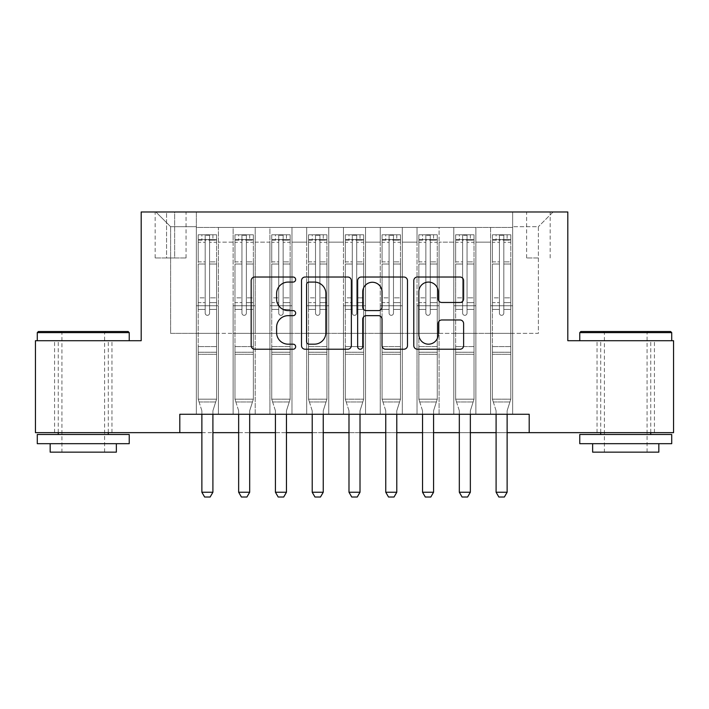 <?xml version="1.0" encoding="UTF-8"?>
<svg xmlns="http://www.w3.org/2000/svg" width="709" height="709" viewBox="0 0 709 709"><rect width="100%" height="100%" fill="white"/><g stroke="black" fill="none" stroke-linecap="round" stroke-linejoin="round"><path stroke-width="0.53" stroke-dasharray="3.54 2.66" d="M295.653 279.55A2.526 2.526 0 0 0 293.127 277.024L254.77 277.024A3.607 3.607 0 0 0 251.163 280.631L251.163 345.611A3.607 3.607 0 0 0 254.77 349.227L293.127 349.227A2.526 2.526 0 0 0 295.653 346.701A2.526 2.526 0 0 0 293.127 344.175L288.164 344.175A11.548 11.548 0 0 1 276.616 332.618L276.616 327.203A11.548 11.548 0 0 1 288.164 315.656L293.127 315.656A2.526 2.526 0 0 0 295.653 313.121A2.526 2.526 0 0 0 293.127 310.595L288.164 310.595A11.548 11.548 0 0 1 276.616 299.047L276.616 293.632A11.548 11.548 0 0 1 288.164 282.076L293.127 282.076A2.526 2.526 0 0 0 295.653 279.55M625.737 340.71L671.715 340.71L625.737 340.71M625.737 432.65L597.049 432.65L625.737 432.65M83.263 340.71L37.285 340.71L83.263 340.71M83.263 432.65L54.575 432.65L83.263 432.65M538.388 211.982L526.619 211.982L538.388 211.982M538.388 257.961L526.619 257.961L538.388 257.961M512.642 414.269L512.642 227.429L196.358 227.429L196.358 414.269L218.425 414.269L196.358 414.269L218.425 414.269L196.358 414.269L196.358 227.429L218.425 227.429L218.425 414.269L218.425 227.429L218.425 333.354L233.128 333.354L218.425 333.354L218.425 227.429L196.358 227.429L512.642 227.429L512.642 414.269L490.575 414.269L490.575 227.429L453.804 227.429L453.804 414.269L453.804 227.429L475.872 227.429L475.872 414.269L475.872 227.429L475.872 333.354L475.872 227.429L490.575 227.429L490.575 414.269L512.642 414.269L490.575 414.269L512.642 414.269L512.642 226.694L512.642 333.354L538.388 333.354L538.388 226.694L512.642 226.694L538.388 226.694L538.388 333.354L512.642 333.354L512.642 305.765L512.642 414.269M453.804 414.269L475.872 414.269L453.804 414.269L475.872 414.269L453.804 414.269L453.804 305.765L453.804 333.354L439.093 333.354L439.093 242.141L439.093 333.354L453.804 333.354L453.804 242.141L453.804 333.354L490.575 333.354L475.872 333.354L475.872 305.765L475.872 333.354L453.804 333.354L453.804 305.765L475.872 305.765L475.872 414.269L475.872 305.765L453.804 305.765L453.804 414.269M439.093 414.269L439.093 227.429L417.025 227.429L417.025 414.269L417.025 227.429L439.093 227.429L439.093 414.269L417.025 414.269L439.093 414.269L417.025 414.269L439.093 414.269L439.093 305.765L439.093 414.269M402.313 414.269L402.313 227.429L380.246 227.429L380.246 414.269L380.246 227.429L402.313 227.429L402.313 414.269L380.246 414.269L402.313 414.269L380.246 414.269L402.313 414.269L402.313 242.141L402.313 333.354L417.025 333.354L402.313 333.354L402.313 305.765L402.313 414.269M365.534 414.269L365.534 227.429L343.466 227.429L343.466 414.269L343.466 227.429L365.534 227.429L365.534 414.269L343.466 414.269L365.534 414.269L343.466 414.269L365.534 414.269L365.534 242.141L365.534 333.354L380.246 333.354L365.534 333.354L365.534 305.765L365.534 414.269M328.754 414.269L328.754 227.429L306.687 227.429L306.687 414.269L306.687 227.429L328.754 227.429L328.754 414.269L306.687 414.269L328.754 414.269L306.687 414.269L328.754 414.269L328.754 242.141L328.754 333.354L343.466 333.354L328.754 333.354L328.754 305.765L328.754 414.269M291.975 414.269L291.975 227.429L269.907 227.429L269.907 414.269L269.907 227.429L291.975 227.429L291.975 414.269L269.907 414.269L291.975 414.269L269.907 414.269L291.975 414.269L291.975 242.141L291.975 333.354L306.687 333.354L291.975 333.354L291.975 305.765L291.975 414.269M255.196 414.269L255.196 227.429L233.128 227.429L233.128 414.269L233.128 227.429L255.196 227.429L255.196 414.269L233.128 414.269L255.196 414.269L233.128 414.269L255.196 414.269L255.196 305.765L255.196 414.269M490.575 242.141L490.575 333.354L490.575 227.429L490.575 242.141L475.872 242.141L490.575 242.141M417.025 242.141L417.025 333.354L417.025 227.429L402.313 227.429L402.313 242.141L402.313 227.429L417.025 227.429L417.025 242.141L402.313 242.141L417.025 242.141M380.246 242.141L380.246 333.354L380.246 227.429L365.534 227.429L365.534 242.141L365.534 227.429L380.246 227.429L380.246 242.141L365.534 242.141L380.246 242.141M343.466 242.141L343.466 333.354L343.466 227.429L328.754 227.429L328.754 242.141L328.754 227.429L343.466 227.429L343.466 242.141L328.754 242.141L343.466 242.141M306.687 242.141L306.687 333.354L306.687 227.429L291.975 227.429L291.975 242.141L291.975 227.429L306.687 227.429L306.687 242.141L291.975 242.141L306.687 242.141M255.196 242.141L255.196 333.354L255.196 227.429L255.196 242.141L269.907 242.141L269.907 333.354L255.196 333.354L269.907 333.354L269.907 227.429L255.196 227.429L269.907 227.429L269.907 242.141L255.196 242.141M179.802 432.65L179.802 414.269L179.802 432.65L179.802 414.269L529.198 414.269L179.802 414.269L529.198 414.269L529.198 432.65L35.45 432.65L35.45 340.71L141.188 340.71L141.188 211.982L567.812 211.982L567.812 340.71L673.55 340.71L673.55 432.65L529.198 432.65L529.198 414.269L529.198 432.65M166.562 211.982L155.165 211.982L166.562 211.982L166.562 257.961L155.165 257.961L174.653 257.961L166.562 257.961L166.562 211.982M174.653 211.982L186.059 211.982L174.653 211.982L174.653 257.961L186.059 257.961L174.653 257.961L174.653 211.982M512.642 211.982L196.358 211.982L553.1 211.982L512.642 211.982L512.642 227.429L512.642 211.982M196.358 211.982L155.9 211.982L196.358 211.982L196.358 333.354L170.612 333.354L170.612 226.694L196.358 226.694L170.612 226.694L155.9 211.982L170.612 226.694L170.612 333.354L196.358 333.354L196.358 211.982M233.128 242.141L233.128 333.354L233.128 227.429L218.425 227.429L233.128 227.429L233.128 242.141L218.425 242.141L233.128 242.141M453.804 227.429L439.093 227.429L439.093 242.141L439.093 227.429L453.804 227.429L453.804 242.141L453.804 227.429M201.87 432.65L212.904 432.65M238.649 432.65L249.683 432.65M275.429 432.65L286.463 432.65M312.208 432.65L323.242 432.65M348.988 432.65L360.012 432.65M385.758 432.65L396.792 432.65M422.537 432.65L433.571 432.65M459.317 432.65L470.351 432.65M496.096 432.65L507.13 432.65M417.025 333.354L439.093 333.354L417.025 333.354L417.025 305.765L417.025 333.354M380.246 333.354L402.313 333.354L380.246 333.354L380.246 305.765L380.246 333.354M343.466 333.354L365.534 333.354L343.466 333.354L343.466 305.765L343.466 333.354M306.687 333.354L328.754 333.354L306.687 333.354L306.687 305.765L306.687 333.354M269.907 333.354L291.975 333.354L269.907 333.354L269.907 305.765L269.907 333.354M233.128 333.354L255.196 333.354L255.196 305.765L255.196 333.354L233.128 333.354L233.128 305.765L255.196 305.765L233.128 305.765L233.128 414.269L233.128 333.354M196.358 333.354L218.425 333.354L218.425 305.765L218.425 414.269L218.425 305.765L218.425 333.354L196.358 333.354L196.358 305.765L218.425 305.765L196.358 305.765L196.358 414.269L196.358 333.354M490.575 333.354L512.642 333.354L490.575 333.354L490.575 305.765L490.575 333.354M196.358 305.765L218.425 305.765L196.358 305.765M233.128 305.765L255.196 305.765L233.128 305.765M269.907 305.765L291.975 305.765L269.907 305.765L269.907 414.269L269.907 305.765L291.975 305.765L269.907 305.765M306.687 305.765L328.754 305.765L306.687 305.765L306.687 414.269L306.687 305.765L328.754 305.765L306.687 305.765M343.466 305.765L365.534 305.765L343.466 305.765L343.466 414.269L343.466 305.765L365.534 305.765L343.466 305.765M380.246 305.765L402.313 305.765L380.246 305.765L380.246 414.269L380.246 305.765L402.313 305.765L380.246 305.765M417.025 305.765L439.093 305.765L417.025 305.765L417.025 414.269L417.025 305.765L439.093 305.765L417.025 305.765M453.804 305.765L475.872 305.765L453.804 305.765M490.575 305.765L512.642 305.765L490.575 305.765L490.575 414.269L490.575 305.765L512.642 305.765L490.575 305.765M553.1 211.982L538.388 226.694L553.1 211.982M351.345 345.611L351.345 280.631A3.607 3.607 0 0 0 347.729 277.024L305.136 277.024A3.607 3.607 0 0 0 301.52 280.631L301.52 345.611A3.607 3.607 0 0 0 305.136 349.227L347.729 349.227A3.607 3.607 0 0 0 351.345 345.611M309.106 282.076A2.526 2.526 0 0 0 306.58 284.601L306.58 341.641A2.526 2.526 0 0 0 309.106 344.175L314.335 344.175A11.548 11.548 0 0 0 325.892 332.618L325.892 293.632A11.548 11.548 0 0 0 314.335 282.076L309.106 282.076M361.271 277.024L403.864 277.024A3.607 3.607 0 0 1 407.48 280.631L407.48 345.611A3.607 3.607 0 0 1 403.864 349.227L385.634 349.227A3.607 3.607 0 0 1 382.027 345.611L382.027 319.263A3.607 3.607 0 0 0 378.42 315.656L366.323 315.656A3.607 3.607 0 0 0 362.716 319.263L362.716 346.701A2.526 2.526 0 0 1 360.19 349.227A2.526 2.526 0 0 1 357.655 346.701L357.655 280.631A3.607 3.607 0 0 1 361.271 277.024M382.027 291.913A9.66 9.66 0 0 0 372.367 282.262A9.66 9.66 0 0 0 362.716 291.913L362.716 306.988A3.607 3.607 0 0 0 366.323 310.595L378.42 310.595A3.607 3.607 0 0 0 382.027 306.988L382.027 291.913M441.769 302.477L459.999 302.477A3.607 3.607 0 0 0 463.615 298.861L463.615 280.631A3.607 3.607 0 0 0 459.999 277.024L417.406 277.024A3.607 3.607 0 0 0 413.79 280.631L413.79 345.611A3.607 3.607 0 0 0 417.406 349.227L459.999 349.227A3.607 3.607 0 0 0 463.615 345.611L463.615 323.596A3.607 3.607 0 0 0 459.999 319.981L441.769 319.981A3.607 3.607 0 0 0 438.162 323.596L438.162 334.515A9.66 9.66 0 0 1 428.502 344.175A9.66 9.66 0 0 1 418.851 334.515L418.851 291.736A9.66 9.66 0 0 1 428.502 282.076A9.66 9.66 0 0 1 438.162 291.736L438.162 298.861A3.607 3.607 0 0 0 441.769 302.477M205.185 313.121A2.207 2.207 90 0 0 207.391 315.328A2.207 2.207 -90 0 1 205.185 313.121L205.185 309.434L205.185 313.121A2.207 2.207 90 0 0 207.391 315.328A2.207 2.207 90 0 0 209.598 313.121A2.207 2.207 -90 0 1 207.391 315.328A2.207 2.207 90 0 0 209.598 313.121L209.598 309.434L209.598 313.121A2.207 2.207 -90 0 1 207.391 315.328A2.207 2.207 -90 0 1 205.185 313.121L205.185 302.637L205.185 313.121M201.87 414.269L201.87 411.326A3.678 3.678 90 0 0 201.702 410.21A3.678 3.678 -90 0 1 201.87 411.326A3.678 3.678 90 0 0 201.702 410.21L198.192 399.185L198.192 309.434L198.192 346.595L198.192 309.434L205.185 309.434L198.192 309.434L205.185 309.434L198.192 309.434L198.192 297.851L205.185 297.851L198.192 297.851L198.192 264.014L205.185 264.014L198.192 264.014L198.192 242.301L205.185 242.301L198.192 242.301L198.192 239.571L198.192 309.434L198.192 302.637L205.185 302.637L198.192 302.637L198.192 261.869L205.185 261.869L205.185 302.637L205.185 261.869L198.192 261.869L198.192 240.156L205.185 240.156L205.185 261.869L205.185 235.246L205.185 240.537L205.185 235.246L209.598 235.246L209.598 240.537C208.127 239.252 206.656 239.252 205.185 240.537L205.185 309.434L205.185 240.537C206.647 239.252 208.118 239.252 209.598 240.537L209.598 309.434L209.598 235.246L205.185 235.246L205.185 240.156L198.192 240.156L198.192 234.785L216.582 234.785L216.582 239.571L198.281 239.571L216.493 239.571L212.904 239.571L212.904 234.785L198.281 234.785L201.87 234.785L201.87 239.571L198.192 239.571L198.192 234.785L198.192 239.571L212.904 239.571L201.87 239.571L201.87 234.785L212.904 234.785L212.904 239.571L216.582 239.571L216.582 234.785L198.192 234.785L198.192 399.185L198.192 346.595L198.192 399.185L201.702 410.21A3.678 3.678 -90 0 1 201.87 411.326L201.87 492.232L212.904 492.232L212.904 411.326A3.678 3.678 -90 0 1 213.081 410.21L216.582 399.185L198.192 399.185L216.582 399.185L198.192 399.185L216.582 399.185L213.081 410.21L216.582 399.185L216.582 354.314L216.582 399.185L213.081 410.21A3.678 3.678 90 0 0 212.904 411.326A3.678 3.678 -90 0 1 213.081 410.21A3.678 3.678 90 0 0 212.904 411.326L212.904 414.269M216.582 239.571L216.582 354.314L198.192 354.314L216.582 354.314L216.582 346.595L198.192 346.595L216.582 346.595L216.582 309.434L216.582 399.185L216.582 309.434L209.598 309.434L209.598 297.851L209.598 313.121L209.598 309.434L216.582 309.434L209.598 309.434L216.582 309.434L216.582 297.851L209.598 297.851L209.598 264.014L209.598 297.851L216.582 297.851L216.582 264.014L209.598 264.014L209.598 242.301L209.598 264.014L216.582 264.014L216.582 242.301L209.598 242.301L216.582 242.301L216.582 239.571M216.582 234.785L216.582 302.637L209.598 302.637L216.582 302.637L216.582 261.869L209.598 261.869L216.582 261.869L216.582 240.156L209.598 240.156L216.582 240.156L216.582 234.785M212.904 492.232L212.904 411.326L212.904 492.232L201.87 492.232L204.626 497.018L210.148 497.018L204.626 497.018L201.87 492.232L204.626 497.018L210.148 497.018L212.904 492.232L210.148 497.018L212.904 492.232L201.87 492.232M199.078 401.976L198.192 399.185L199.078 401.976L215.696 401.976L199.078 401.976M128.134 331.511L38.392 331.511M37.285 332.618L129.233 332.618M37.285 443.683L129.233 443.683M37.285 434.493L129.233 434.493M50.162 452.147L116.365 452.147M83.263 332.618L61.931 332.618L83.263 332.618M670.608 331.511L580.866 331.511M579.767 332.618L671.715 332.618M579.767 443.683L671.715 443.683M579.767 434.493L671.715 434.493M592.635 452.147L658.838 452.147M625.737 332.618L604.405 332.618L625.737 332.618M241.955 313.121A2.207 2.207 90 0 0 244.162 315.328A2.207 2.207 -90 0 1 241.955 313.121L241.955 309.434L241.955 313.121A2.207 2.207 90 0 0 244.162 315.328A2.207 2.207 90 0 0 246.369 313.121A2.207 2.207 -90 0 1 244.162 315.328A2.207 2.207 90 0 0 246.369 313.121L246.369 309.434L246.369 313.121A2.207 2.207 -90 0 1 244.162 315.328A2.207 2.207 -90 0 1 241.955 313.121L241.955 302.637L241.955 313.121M238.649 414.269L238.649 411.326A3.678 3.678 90 0 0 238.472 410.21A3.678 3.678 -90 0 1 238.649 411.326A3.678 3.678 90 0 0 238.472 410.21L234.971 399.185L234.971 309.434L234.971 346.595L234.971 309.434L241.955 309.434L234.971 309.434L241.955 309.434L234.971 309.434L234.971 297.851L241.955 297.851L234.971 297.851L234.971 264.014L241.955 264.014L234.971 264.014L234.971 242.301L241.955 242.301L234.971 242.301L234.971 239.571L234.971 309.434L234.971 302.637L241.955 302.637L234.971 302.637L234.971 261.869L241.955 261.869L241.955 302.637L241.955 261.869L234.971 261.869L234.971 240.156L241.955 240.156L241.955 261.869L241.955 235.246L241.955 240.537L241.955 235.246L246.369 235.246L246.369 240.537C244.906 239.252 243.435 239.252 241.955 240.537L241.955 309.434L241.955 240.537C243.426 239.252 244.897 239.252 246.369 240.537L246.369 309.434L246.369 235.246L241.955 235.246L241.955 240.156L234.971 240.156L234.971 234.785L253.361 234.785L253.361 239.571L235.06 239.571L253.273 239.571L249.683 239.571L249.683 234.785L235.06 234.785L238.649 234.785L238.649 239.571L234.971 239.571L234.971 234.785L234.971 239.571L249.683 239.571L238.649 239.571L238.649 234.785L249.683 234.785L249.683 239.571L253.361 239.571L253.361 234.785L234.971 234.785L234.971 399.185L234.971 346.595L234.971 399.185L238.472 410.21A3.678 3.678 -90 0 1 238.649 411.326L238.649 492.232L249.683 492.232L249.683 411.326A3.678 3.678 -90 0 1 249.852 410.21L253.361 399.185L234.971 399.185L253.361 399.185L234.971 399.185L253.361 399.185L249.852 410.21L253.361 399.185L253.361 354.314L253.361 399.185L249.852 410.21A3.678 3.678 90 0 0 249.683 411.326A3.678 3.678 -90 0 1 249.852 410.21A3.678 3.678 90 0 0 249.683 411.326L249.683 414.269M253.361 239.571L253.361 354.314L234.971 354.314L253.361 354.314L253.361 346.595L234.971 346.595L253.361 346.595L253.361 309.434L253.361 399.185L253.361 309.434L246.369 309.434L246.369 297.851L246.369 313.121L246.369 309.434L253.361 309.434L246.369 309.434L253.361 309.434L253.361 297.851L246.369 297.851L246.369 264.014L246.369 297.851L253.361 297.851L253.361 264.014L246.369 264.014L246.369 242.301L246.369 264.014L253.361 264.014L253.361 242.301L246.369 242.301L253.361 242.301L253.361 239.571M253.361 234.785L253.361 302.637L246.369 302.637L253.361 302.637L253.361 261.869L246.369 261.869L253.361 261.869L253.361 240.156L246.369 240.156L253.361 240.156L253.361 234.785M249.683 492.232L249.683 411.326L249.683 492.232L238.649 492.232L241.406 497.018L246.927 497.018L241.406 497.018L238.649 492.232L241.406 497.018L246.927 497.018L249.683 492.232L246.927 497.018L249.683 492.232L238.649 492.232M278.734 313.121A2.207 2.207 90 0 0 280.941 315.328A2.207 2.207 -90 0 1 278.734 313.121L278.734 309.434L278.734 313.121A2.207 2.207 90 0 0 280.941 315.328A2.207 2.207 90 0 0 283.148 313.121A2.207 2.207 -90 0 1 280.941 315.328A2.207 2.207 90 0 0 283.148 313.121L283.148 309.434L283.148 313.121A2.207 2.207 -90 0 1 280.941 315.328A2.207 2.207 -90 0 1 278.734 313.121L278.734 302.637L278.734 313.121M275.429 414.269L275.429 411.326A3.678 3.678 90 0 0 275.252 410.21A3.678 3.678 -90 0 1 275.429 411.326A3.678 3.678 90 0 0 275.252 410.21L271.751 399.185L271.751 309.434L271.751 346.595L271.751 309.434L278.734 309.434L271.751 309.434L278.734 309.434L271.751 309.434L271.751 297.851L278.734 297.851L271.751 297.851L271.751 264.014L278.734 264.014L271.751 264.014L271.751 242.301L278.734 242.301L271.751 242.301L271.751 239.571L271.751 309.434L271.751 302.637L278.734 302.637L271.751 302.637L271.751 261.869L278.734 261.869L278.734 302.637L278.734 261.869L271.751 261.869L271.751 240.156L278.734 240.156L278.734 261.869L278.734 235.246L278.734 240.537L278.734 235.246L283.148 235.246L283.148 240.537C281.686 239.252 280.215 239.252 278.734 240.537L278.734 309.434L278.734 240.537C280.206 239.252 281.677 239.252 283.148 240.537L283.148 309.434L283.148 235.246L278.734 235.246L278.734 240.156L271.751 240.156L271.751 234.785L290.141 234.785L290.141 239.571L271.839 239.571L290.043 239.571L286.463 239.571L286.463 234.785L271.839 234.785L275.429 234.785L275.429 239.571L271.751 239.571L271.751 234.785L271.751 239.571L286.463 239.571L275.429 239.571L275.429 234.785L286.463 234.785L286.463 239.571L290.141 239.571L290.141 234.785L271.751 234.785L271.751 399.185L271.751 346.595L271.751 399.185L275.252 410.21A3.678 3.678 -90 0 1 275.429 411.326L275.429 492.232L286.463 492.232L286.463 411.326A3.678 3.678 -90 0 1 286.631 410.21L290.141 399.185L271.751 399.185L290.141 399.185L271.751 399.185L290.141 399.185L286.631 410.21L290.141 399.185L290.141 354.314L290.141 399.185L286.631 410.21A3.678 3.678 90 0 0 286.463 411.326A3.678 3.678 -90 0 1 286.631 410.21A3.678 3.678 90 0 0 286.463 411.326L286.463 414.269M290.141 239.571L290.141 354.314L271.751 354.314L290.141 354.314L290.141 346.595L271.751 346.595L290.141 346.595L290.141 309.434L290.141 399.185L290.141 309.434L283.148 309.434L283.148 297.851L283.148 313.121L283.148 309.434L290.141 309.434L283.148 309.434L290.141 309.434L290.141 297.851L283.148 297.851L283.148 264.014L283.148 297.851L290.141 297.851L290.141 264.014L283.148 264.014L283.148 242.301L283.148 264.014L290.141 264.014L290.141 242.301L283.148 242.301L290.141 242.301L290.141 239.571M290.141 234.785L290.141 302.637L283.148 302.637L290.141 302.637L290.141 261.869L283.148 261.869L290.141 261.869L290.141 240.156L283.148 240.156L290.141 240.156L290.141 234.785M286.463 492.232L286.463 411.326L286.463 492.232L275.429 492.232L278.185 497.018L283.706 497.018L278.185 497.018L275.429 492.232L278.185 497.018L283.706 497.018L286.463 492.232L283.706 497.018L286.463 492.232L275.429 492.232M315.514 313.121A2.207 2.207 90 0 0 317.721 315.328A2.207 2.207 -90 0 1 315.514 313.121L315.514 309.434L315.514 313.121A2.207 2.207 90 0 0 317.721 315.328A2.207 2.207 90 0 0 319.927 313.121A2.207 2.207 -90 0 1 317.721 315.328A2.207 2.207 90 0 0 319.927 313.121L319.927 309.434L319.927 313.121A2.207 2.207 -90 0 1 317.721 315.328A2.207 2.207 -90 0 1 315.514 313.121L315.514 302.637L315.514 313.121M312.208 414.269L312.208 411.326A3.678 3.678 90 0 0 312.031 410.21A3.678 3.678 -90 0 1 312.208 411.326A3.678 3.678 90 0 0 312.031 410.21L308.53 399.185L308.53 309.434L308.53 346.595L308.53 309.434L315.514 309.434L308.53 309.434L315.514 309.434L308.53 309.434L308.53 297.851L315.514 297.851L308.53 297.851L308.53 264.014L315.514 264.014L308.53 264.014L308.53 242.301L315.514 242.301L308.53 242.301L308.53 239.571L308.53 309.434L308.53 302.637L315.514 302.637L308.53 302.637L308.53 261.869L315.514 261.869L315.514 302.637L315.514 261.869L308.53 261.869L308.53 240.156L315.514 240.156L315.514 261.869L315.514 235.246L315.514 240.537L315.514 235.246L319.927 235.246L319.927 240.537C318.465 239.252 316.994 239.252 315.514 240.537L315.514 309.434L315.514 240.537C316.985 239.252 318.456 239.252 319.927 240.537L319.927 309.434L319.927 235.246L315.514 235.246L315.514 240.156L308.53 240.156L308.53 234.785L326.92 234.785L326.92 239.571L308.619 239.571L326.822 239.571L323.242 239.571L323.242 234.785L308.619 234.785L312.208 234.785L312.208 239.571L308.53 239.571L308.53 234.785L308.53 239.571L323.242 239.571L312.208 239.571L312.208 234.785L323.242 234.785L323.242 239.571L326.92 239.571L326.92 234.785L308.53 234.785L308.53 399.185L308.53 346.595L308.53 399.185L312.031 410.21A3.678 3.678 -90 0 1 312.208 411.326L312.208 492.232L323.242 492.232L323.242 411.326A3.678 3.678 -90 0 1 323.41 410.21L326.92 399.185L308.53 399.185L326.92 399.185L308.53 399.185L326.92 399.185L323.41 410.21L326.92 399.185L326.92 354.314L326.92 399.185L323.41 410.21A3.678 3.678 90 0 0 323.242 411.326A3.678 3.678 -90 0 1 323.41 410.21A3.678 3.678 90 0 0 323.242 411.326L323.242 414.269M326.92 239.571L326.92 354.314L308.53 354.314L326.92 354.314L326.92 346.595L308.53 346.595L326.92 346.595L326.92 309.434L326.92 399.185L326.92 309.434L319.927 309.434L319.927 297.851L319.927 313.121L319.927 309.434L326.92 309.434L319.927 309.434L326.92 309.434L326.92 297.851L319.927 297.851L319.927 264.014L319.927 297.851L326.92 297.851L326.92 264.014L319.927 264.014L319.927 242.301L319.927 264.014L326.92 264.014L326.92 242.301L319.927 242.301L326.92 242.301L326.92 239.571M326.92 234.785L326.92 302.637L319.927 302.637L326.92 302.637L326.92 261.869L319.927 261.869L326.92 261.869L326.92 240.156L319.927 240.156L326.92 240.156L326.92 234.785M323.242 492.232L323.242 411.326L323.242 492.232L312.208 492.232L314.964 497.018L320.477 497.018L314.964 497.018L312.208 492.232L314.964 497.018L320.477 497.018L323.242 492.232L320.477 497.018L323.242 492.232L312.208 492.232M352.293 313.121A2.207 2.207 90 0 0 354.5 315.328A2.207 2.207 -90 0 1 352.293 313.121L352.293 309.434L352.293 313.121A2.207 2.207 90 0 0 354.5 315.328A2.207 2.207 90 0 0 356.707 313.121A2.207 2.207 -90 0 1 354.5 315.328A2.207 2.207 90 0 0 356.707 313.121L356.707 309.434L356.707 313.121A2.207 2.207 -90 0 1 354.5 315.328A2.207 2.207 -90 0 1 352.293 313.121L352.293 302.637L352.293 313.121M348.988 414.269L348.988 411.326A3.678 3.678 90 0 0 348.81 410.21A3.678 3.678 -90 0 1 348.988 411.326A3.678 3.678 90 0 0 348.81 410.21L345.31 399.185L345.31 309.434L345.31 346.595L345.31 309.434L352.293 309.434L345.31 309.434L352.293 309.434L345.31 309.434L345.31 297.851L352.293 297.851L345.31 297.851L345.31 264.014L352.293 264.014L345.31 264.014L345.31 242.301L352.293 242.301L345.31 242.301L345.31 239.571L345.31 309.434L345.31 302.637L352.293 302.637L345.31 302.637L345.31 261.869L352.293 261.869L352.293 302.637L352.293 261.869L345.31 261.869L345.31 240.156L352.293 240.156L352.293 261.869L352.293 235.246L352.293 240.537L352.293 235.246L356.707 235.246L356.707 240.537C355.236 239.252 353.764 239.252 352.293 240.537L352.293 309.434L352.293 240.537C353.764 239.252 355.236 239.252 356.707 240.537L356.707 309.434L356.707 235.246L352.293 235.246L352.293 240.156L345.31 240.156L345.31 234.785L363.69 234.785L363.69 239.571L345.398 239.571L363.602 239.571L360.012 239.571L360.012 234.785L345.398 234.785L348.988 234.785L348.988 239.571L345.31 239.571L345.31 234.785L345.31 239.571L360.012 239.571L348.988 239.571L348.988 234.785L360.012 234.785L360.012 239.571L363.69 239.571L363.69 234.785L345.31 234.785L345.31 399.185L345.31 346.595L345.31 399.185L348.81 410.21A3.678 3.678 -90 0 1 348.988 411.326L348.988 492.232L360.012 492.232L360.012 411.326A3.678 3.678 -90 0 1 360.19 410.21L363.69 399.185L345.31 399.185L363.69 399.185L345.31 399.185L363.69 399.185L360.19 410.21L363.69 399.185L363.69 354.314L363.69 399.185L360.19 410.21A3.678 3.678 90 0 0 360.012 411.326A3.678 3.678 -90 0 1 360.19 410.21A3.678 3.678 90 0 0 360.012 411.326L360.012 414.269M363.69 239.571L363.69 354.314L345.31 354.314L363.69 354.314L363.69 346.595L345.31 346.595L363.69 346.595L363.69 309.434L363.69 399.185L363.69 309.434L356.707 309.434L356.707 297.851L356.707 313.121L356.707 309.434L363.69 309.434L356.707 309.434L363.69 309.434L363.69 297.851L356.707 297.851L356.707 264.014L356.707 297.851L363.69 297.851L363.69 264.014L356.707 264.014L356.707 242.301L356.707 264.014L363.69 264.014L363.69 242.301L356.707 242.301L363.69 242.301L363.69 239.571M363.69 234.785L363.69 302.637L356.707 302.637L363.69 302.637L363.69 261.869L356.707 261.869L363.69 261.869L363.69 240.156L356.707 240.156L363.69 240.156L363.69 234.785M360.012 492.232L360.012 411.326L360.012 492.232L348.988 492.232L351.744 497.018L357.256 497.018L351.744 497.018L348.988 492.232L351.744 497.018L357.256 497.018L360.012 492.232L357.256 497.018L360.012 492.232L348.988 492.232M235.858 401.976L234.971 399.185L235.858 401.976L252.475 401.976L235.858 401.976M272.637 401.976L271.751 399.185L272.637 401.976L289.245 401.976L272.637 401.976M309.416 401.976L308.53 399.185L309.416 401.976L326.025 401.976L309.416 401.976M346.196 401.976L345.31 399.185L346.196 401.976L362.804 401.976L346.196 401.976M389.073 313.121A2.207 2.207 90 0 0 391.279 315.328A2.207 2.207 -90 0 1 389.073 313.121L389.073 309.434L389.073 313.121A2.207 2.207 90 0 0 391.279 315.328A2.207 2.207 90 0 0 393.486 313.121A2.207 2.207 -90 0 1 391.279 315.328A2.207 2.207 90 0 0 393.486 313.121L393.486 309.434L393.486 313.121A2.207 2.207 -90 0 1 391.279 315.328A2.207 2.207 -90 0 1 389.073 313.121L389.073 302.637L389.073 313.121M385.758 414.269L385.758 411.326A3.678 3.678 90 0 0 385.59 410.21A3.678 3.678 -90 0 1 385.758 411.326A3.678 3.678 90 0 0 385.59 410.21L382.08 399.185L382.08 309.434L382.08 346.595L382.08 309.434L389.073 309.434L382.08 309.434L389.073 309.434L382.08 309.434L382.08 297.851L389.073 297.851L382.08 297.851L382.08 264.014L389.073 264.014L382.08 264.014L382.08 242.301L389.073 242.301L382.08 242.301L382.08 239.571L382.08 309.434L382.08 302.637L389.073 302.637L382.08 302.637L382.08 261.869L389.073 261.869L389.073 302.637L389.073 261.869L382.08 261.869L382.08 240.156L389.073 240.156L389.073 261.869L389.073 235.246L389.073 240.537L389.073 235.246L393.486 235.246L393.486 240.537C392.015 239.252 390.544 239.252 389.073 240.537L389.073 309.434L389.073 240.537C390.535 239.252 392.006 239.252 393.486 240.537L393.486 309.434L393.486 235.246L389.073 235.246L389.073 240.156L382.08 240.156L382.08 234.785L400.47 234.785L400.47 239.571L382.178 239.571L400.381 239.571L396.792 239.571L396.792 234.785L382.178 234.785L385.758 234.785L385.758 239.571L382.08 239.571L382.08 234.785L382.08 239.571L396.792 239.571L385.758 239.571L385.758 234.785L396.792 234.785L396.792 239.571L400.47 239.571L400.47 234.785L382.08 234.785L382.08 399.185L382.08 346.595L382.08 399.185L385.59 410.21A3.678 3.678 -90 0 1 385.758 411.326L385.758 492.232L396.792 492.232L396.792 411.326A3.678 3.678 -90 0 1 396.969 410.21L400.47 399.185L382.08 399.185L400.47 399.185L382.08 399.185L400.47 399.185L396.969 410.21L400.47 399.185L400.47 354.314L400.47 399.185L396.969 410.21A3.678 3.678 90 0 0 396.792 411.326A3.678 3.678 -90 0 1 396.969 410.21A3.678 3.678 90 0 0 396.792 411.326L396.792 414.269M400.47 239.571L400.47 354.314L382.08 354.314L400.47 354.314L400.47 346.595L382.08 346.595L400.47 346.595L400.47 309.434L400.47 399.185L400.47 309.434L393.486 309.434L393.486 297.851L393.486 313.121L393.486 309.434L400.47 309.434L393.486 309.434L400.47 309.434L400.47 297.851L393.486 297.851L393.486 264.014L393.486 297.851L400.47 297.851L400.47 264.014L393.486 264.014L393.486 242.301L393.486 264.014L400.47 264.014L400.47 242.301L393.486 242.301L400.47 242.301L400.47 239.571M400.47 234.785L400.47 302.637L393.486 302.637L400.47 302.637L400.47 261.869L393.486 261.869L400.47 261.869L400.47 240.156L393.486 240.156L400.47 240.156L400.47 234.785M396.792 492.232L396.792 411.326L396.792 492.232L385.758 492.232L388.523 497.018L394.036 497.018L388.523 497.018L385.758 492.232L388.523 497.018L394.036 497.018L396.792 492.232L394.036 497.018L396.792 492.232L385.758 492.232M382.975 401.976L382.08 399.185L382.975 401.976L399.584 401.976L382.975 401.976M425.852 313.121A2.207 2.207 90 0 0 428.059 315.328A2.207 2.207 -90 0 1 425.852 313.121L425.852 309.434L425.852 313.121A2.207 2.207 90 0 0 428.059 315.328A2.207 2.207 90 0 0 430.266 313.121A2.207 2.207 -90 0 1 428.059 315.328A2.207 2.207 90 0 0 430.266 313.121L430.266 309.434L430.266 313.121A2.207 2.207 -90 0 1 428.059 315.328A2.207 2.207 -90 0 1 425.852 313.121L425.852 302.637L425.852 313.121M422.537 414.269L422.537 411.326A3.678 3.678 90 0 0 422.369 410.21A3.678 3.678 -90 0 1 422.537 411.326A3.678 3.678 90 0 0 422.369 410.21L418.859 399.185L418.859 309.434L418.859 346.595L418.859 309.434L425.852 309.434L418.859 309.434L425.852 309.434L418.859 309.434L418.859 297.851L425.852 297.851L418.859 297.851L418.859 264.014L425.852 264.014L418.859 264.014L418.859 242.301L425.852 242.301L418.859 242.301L418.859 239.571L418.859 309.434L418.859 302.637L425.852 302.637L418.859 302.637L418.859 261.869L425.852 261.869L425.852 302.637L425.852 261.869L418.859 261.869L418.859 240.156L425.852 240.156L425.852 261.869L425.852 235.246L425.852 240.537L425.852 235.246L430.266 235.246L430.266 240.537C428.794 239.252 427.323 239.252 425.852 240.537L425.852 309.434L425.852 240.537C427.314 239.252 428.785 239.252 430.266 240.537L430.266 309.434L430.266 235.246L425.852 235.246L425.852 240.156L418.859 240.156L418.859 234.785L437.249 234.785L437.249 239.571L418.957 239.571L437.161 239.571L433.571 239.571L433.571 234.785L418.957 234.785L422.537 234.785L422.537 239.571L418.859 239.571L418.859 234.785L418.859 239.571L433.571 239.571L422.537 239.571L422.537 234.785L433.571 234.785L433.571 239.571L437.249 239.571L437.249 234.785L418.859 234.785L418.859 399.185L418.859 346.595L418.859 399.185L422.369 410.21A3.678 3.678 -90 0 1 422.537 411.326L422.537 492.232L433.571 492.232L433.571 411.326A3.678 3.678 -90 0 1 433.748 410.21L437.249 399.185L418.859 399.185L437.249 399.185L418.859 399.185L437.249 399.185L433.748 410.21L437.249 399.185L437.249 354.314L437.249 399.185L433.748 410.21A3.678 3.678 90 0 0 433.571 411.326A3.678 3.678 -90 0 1 433.748 410.21A3.678 3.678 90 0 0 433.571 411.326L433.571 414.269M437.249 239.571L437.249 354.314L418.859 354.314L437.249 354.314L437.249 346.595L418.859 346.595L437.249 346.595L437.249 309.434L437.249 399.185L437.249 309.434L430.266 309.434L430.266 297.851L430.266 313.121L430.266 309.434L437.249 309.434L430.266 309.434L437.249 309.434L437.249 297.851L430.266 297.851L430.266 264.014L430.266 297.851L437.249 297.851L437.249 264.014L430.266 264.014L430.266 242.301L430.266 264.014L437.249 264.014L437.249 242.301L430.266 242.301L437.249 242.301L437.249 239.571M437.249 234.785L437.249 302.637L430.266 302.637L437.249 302.637L437.249 261.869L430.266 261.869L437.249 261.869L437.249 240.156L430.266 240.156L437.249 240.156L437.249 234.785M433.571 492.232L433.571 411.326L433.571 492.232L422.537 492.232L425.294 497.018L430.815 497.018L425.294 497.018L422.537 492.232L425.294 497.018L430.815 497.018L433.571 492.232L430.815 497.018L433.571 492.232L422.537 492.232M419.755 401.976L418.859 399.185L419.755 401.976L436.363 401.976L419.755 401.976M462.631 313.121A2.207 2.207 90 0 0 464.838 315.328A2.207 2.207 -90 0 1 462.631 313.121L462.631 309.434L462.631 313.121A2.207 2.207 90 0 0 464.838 315.328A2.207 2.207 90 0 0 467.045 313.121A2.207 2.207 -90 0 1 464.838 315.328A2.207 2.207 90 0 0 467.045 313.121L467.045 309.434L467.045 313.121A2.207 2.207 -90 0 1 464.838 315.328A2.207 2.207 -90 0 1 462.631 313.121L462.631 302.637L462.631 313.121M459.317 414.269L459.317 411.326A3.678 3.678 90 0 0 459.148 410.21A3.678 3.678 -90 0 1 459.317 411.326A3.678 3.678 90 0 0 459.148 410.21L455.639 399.185L455.639 309.434L455.639 346.595L455.639 309.434L462.631 309.434L455.639 309.434L462.631 309.434L455.639 309.434L455.639 297.851L462.631 297.851L455.639 297.851L455.639 264.014L462.631 264.014L455.639 264.014L455.639 242.301L462.631 242.301L455.639 242.301L455.639 239.571L455.639 309.434L455.639 302.637L462.631 302.637L455.639 302.637L455.639 261.869L462.631 261.869L462.631 302.637L462.631 261.869L455.639 261.869L455.639 240.156L462.631 240.156L462.631 261.869L462.631 235.246L462.631 240.537L462.631 235.246L467.045 235.246L467.045 240.537C465.574 239.252 464.103 239.252 462.631 240.537L462.631 309.434L462.631 240.537C464.094 239.252 465.565 239.252 467.045 240.537L467.045 309.434L467.045 235.246L462.631 235.246L462.631 240.156L455.639 240.156L455.639 234.785L474.029 234.785L474.029 239.571L455.727 239.571L473.94 239.571L470.351 239.571L470.351 234.785L455.727 234.785L459.317 234.785L459.317 239.571L455.639 239.571L455.639 234.785L455.639 239.571L470.351 239.571L459.317 239.571L459.317 234.785L470.351 234.785L470.351 239.571L474.029 239.571L474.029 234.785L455.639 234.785L455.639 399.185L455.639 346.595L455.639 399.185L459.148 410.21A3.678 3.678 -90 0 1 459.317 411.326L459.317 492.232L470.351 492.232L470.351 411.326A3.678 3.678 -90 0 1 470.528 410.21L474.029 399.185L455.639 399.185L474.029 399.185L455.639 399.185L474.029 399.185L470.528 410.21L474.029 399.185L474.029 354.314L474.029 399.185L470.528 410.21A3.678 3.678 90 0 0 470.351 411.326A3.678 3.678 -90 0 1 470.528 410.21A3.678 3.678 90 0 0 470.351 411.326L470.351 414.269M474.029 239.571L474.029 354.314L455.639 354.314L474.029 354.314L474.029 346.595L455.639 346.595L474.029 346.595L474.029 309.434L474.029 399.185L474.029 309.434L467.045 309.434L467.045 297.851L467.045 313.121L467.045 309.434L474.029 309.434L467.045 309.434L474.029 309.434L474.029 297.851L467.045 297.851L467.045 264.014L467.045 297.851L474.029 297.851L474.029 264.014L467.045 264.014L467.045 242.301L467.045 264.014L474.029 264.014L474.029 242.301L467.045 242.301L474.029 242.301L474.029 239.571M474.029 234.785L474.029 302.637L467.045 302.637L474.029 302.637L474.029 261.869L467.045 261.869L474.029 261.869L474.029 240.156L467.045 240.156L474.029 240.156L474.029 234.785M470.351 492.232L470.351 411.326L470.351 492.232L459.317 492.232L462.073 497.018L467.594 497.018L462.073 497.018L459.317 492.232L462.073 497.018L467.594 497.018L470.351 492.232L467.594 497.018L470.351 492.232L459.317 492.232M456.525 401.976L455.639 399.185L456.525 401.976L473.142 401.976L456.525 401.976M499.402 313.121A2.207 2.207 90 0 0 501.609 315.328A2.207 2.207 -90 0 1 499.402 313.121L499.402 309.434L499.402 313.121A2.207 2.207 90 0 0 501.609 315.328A2.207 2.207 90 0 0 503.815 313.121A2.207 2.207 -90 0 1 501.609 315.328A2.207 2.207 90 0 0 503.815 313.121L503.815 309.434L503.815 313.121A2.207 2.207 -90 0 1 501.609 315.328A2.207 2.207 -90 0 1 499.402 313.121L499.402 302.637L499.402 313.121M496.096 414.269L496.096 411.326A3.678 3.678 90 0 0 495.919 410.21A3.678 3.678 -90 0 1 496.096 411.326A3.678 3.678 90 0 0 495.919 410.21L492.418 399.185L492.418 309.434L492.418 346.595L492.418 309.434L499.402 309.434L492.418 309.434L499.402 309.434L492.418 309.434L492.418 297.851L499.402 297.851L492.418 297.851L492.418 264.014L499.402 264.014L492.418 264.014L492.418 242.301L499.402 242.301L492.418 242.301L492.418 239.571L492.418 309.434L492.418 302.637L499.402 302.637L492.418 302.637L492.418 261.869L499.402 261.869L499.402 302.637L499.402 261.869L492.418 261.869L492.418 240.156L499.402 240.156L499.402 261.869L499.402 235.246L499.402 240.537L499.402 235.246L503.815 235.246L503.815 240.537C502.353 239.252 500.882 239.252 499.402 240.537L499.402 309.434L499.402 240.537C500.873 239.252 502.344 239.252 503.815 240.537L503.815 309.434L503.815 235.246L499.402 235.246L499.402 240.156L492.418 240.156L492.418 234.785L510.808 234.785L510.808 239.571L492.507 239.571L510.719 239.571L507.13 239.571L507.13 234.785L492.507 234.785L496.096 234.785L496.096 239.571L492.418 239.571L492.418 234.785L492.418 239.571L507.13 239.571L496.096 239.571L496.096 234.785L507.13 234.785L507.13 239.571L510.808 239.571L510.808 234.785L492.418 234.785L492.418 399.185L492.418 346.595L492.418 399.185L495.919 410.21A3.678 3.678 -90 0 1 496.096 411.326L496.096 492.232L507.13 492.232L507.13 411.326A3.678 3.678 -90 0 1 507.298 410.21L510.808 399.185L492.418 399.185L510.808 399.185L492.418 399.185L510.808 399.185L507.298 410.21L510.808 399.185L510.808 354.314L510.808 399.185L507.298 410.21A3.678 3.678 90 0 0 507.13 411.326A3.678 3.678 -90 0 1 507.298 410.21A3.678 3.678 90 0 0 507.13 411.326L507.13 414.269M510.808 239.571L510.808 354.314L492.418 354.314L510.808 354.314L510.808 346.595L492.418 346.595L510.808 346.595L510.808 309.434L510.808 399.185L510.808 309.434L503.815 309.434L503.815 297.851L503.815 313.121L503.815 309.434L510.808 309.434L503.815 309.434L510.808 309.434L510.808 297.851L503.815 297.851L503.815 264.014L503.815 297.851L510.808 297.851L510.808 264.014L503.815 264.014L503.815 242.301L503.815 264.014L510.808 264.014L510.808 242.301L503.815 242.301L510.808 242.301L510.808 239.571M510.808 234.785L510.808 302.637L503.815 302.637L510.808 302.637L510.808 261.869L503.815 261.869L510.808 261.869L510.808 240.156L503.815 240.156L510.808 240.156L510.808 234.785M507.13 492.232L507.13 411.326L507.13 492.232L496.096 492.232L498.852 497.018L504.374 497.018L498.852 497.018L496.096 492.232L498.852 497.018L504.374 497.018L507.13 492.232L504.374 497.018L507.13 492.232L496.096 492.232M493.304 401.976L492.418 399.185L493.304 401.976L509.922 401.976L493.304 401.976M453.804 242.141L439.093 242.141L453.804 242.141M216.493 234.785L198.281 234.785L216.493 234.785M198.281 239.571L216.493 239.571L198.281 239.571M216.582 352.24L198.192 352.24L216.582 352.24M205.185 240.537L205.185 235.246M209.598 240.537L209.598 235.246M253.273 234.785L235.06 234.785L253.273 234.785M235.06 239.571L253.273 239.571L235.06 239.571M253.361 352.24L234.971 352.24L253.361 352.24M241.955 240.537L241.955 235.246M290.043 234.785L271.839 234.785L290.043 234.785M271.839 239.571L290.043 239.571L271.839 239.571M290.141 352.24L271.751 352.24L290.141 352.24M278.734 240.537L278.734 235.246M326.822 234.785L308.619 234.785L326.822 234.785M308.619 239.571L326.822 239.571L308.619 239.571M326.92 352.24L308.53 352.24L326.92 352.24M315.514 240.537L315.514 235.246M363.602 234.785L345.398 234.785L363.602 234.785M345.398 239.571L363.602 239.571L345.398 239.571M363.69 352.24L345.31 352.24L363.69 352.24M352.293 240.537L352.293 235.246M246.369 240.537L246.369 235.246M283.148 240.537L283.148 235.246M319.927 240.537L319.927 235.246M356.707 240.537L356.707 235.246M400.381 234.785L382.178 234.785L400.381 234.785M382.178 239.571L400.381 239.571L382.178 239.571M400.47 352.24L382.08 352.24L400.47 352.24M389.073 240.537L389.073 235.246M393.486 240.537L393.486 235.246M437.161 234.785L418.957 234.785L437.161 234.785M418.957 239.571L437.161 239.571L418.957 239.571M437.249 352.24L418.859 352.24L437.249 352.24M425.852 240.537L425.852 235.246M430.266 240.537L430.266 235.246M473.94 234.785L455.727 234.785L473.94 234.785M455.727 239.571L473.94 239.571L455.727 239.571M474.029 352.24L455.639 352.24L474.029 352.24M462.631 240.537L462.631 235.246M467.045 240.537L467.045 235.246M510.719 234.785L492.507 234.785L510.719 234.785M492.507 239.571L510.719 239.571L492.507 239.571M510.808 352.24L492.418 352.24L510.808 352.24M499.402 240.537L499.402 235.246M503.815 240.537L503.815 235.246M597.049 432.65L597.049 340.71M54.575 432.65L54.575 340.71M526.619 257.961L526.619 211.982M155.165 257.961L155.165 211.982M186.059 257.961L186.059 211.982M550.157 257.961L550.157 211.982M111.951 432.65L111.951 340.71M654.425 432.65L654.425 340.71M104.595 452.147L104.595 332.618L105.694 331.511M58.253 432.65L58.253 340.71M108.273 432.65L108.273 340.71M60.823 331.511L61.931 332.618L61.931 452.147M647.069 452.147L647.069 332.618L648.177 331.511M600.727 432.65L600.727 340.71M650.747 432.65L650.747 340.71M603.306 331.511L604.405 332.618L604.405 452.147"/><path stroke-width="1.06" d="M295.653 279.55A2.526 2.526 0 0 0 293.127 277.024L254.77 277.024A3.607 3.607 0 0 0 251.163 280.631L251.163 345.611A3.607 3.607 0 0 0 254.77 349.227L293.127 349.227A2.526 2.526 0 0 0 295.653 346.701A2.526 2.526 0 0 0 293.127 344.175L288.164 344.175A11.548 11.548 0 0 1 276.616 332.618L276.616 327.203A11.548 11.548 0 0 1 288.164 315.656L293.127 315.656A2.526 2.526 0 0 0 295.653 313.121A2.526 2.526 0 0 0 293.127 310.595L288.164 310.595A11.548 11.548 0 0 1 276.616 299.047L276.616 293.632A11.548 11.548 0 0 1 288.164 282.076L293.127 282.076A2.526 2.526 0 0 0 295.653 279.55M459.999 302.477A3.607 3.607 0 0 0 463.615 298.861L463.615 280.631A3.607 3.607 0 0 0 459.999 277.024L417.406 277.024A3.607 3.607 0 0 0 413.79 280.631L413.79 345.611A3.607 3.607 0 0 0 417.406 349.227L459.999 349.227A3.607 3.607 0 0 0 463.615 345.611L463.615 323.596A3.607 3.607 0 0 0 459.999 319.981L441.769 319.981A3.607 3.607 0 0 0 438.162 323.596L438.162 334.515A9.66 9.66 0 0 1 428.502 344.175A9.66 9.66 0 0 1 418.851 334.515L418.851 291.736A9.66 9.66 0 0 1 428.502 282.076A9.66 9.66 0 0 1 438.162 291.736L438.162 298.861A3.607 3.607 0 0 0 441.769 302.477L459.999 302.477M179.802 432.65L35.45 432.65L35.45 340.71L141.188 340.71L141.188 211.982L567.812 211.982L567.812 340.71L673.55 340.71L673.55 432.65L529.198 432.65L529.198 414.269L179.802 414.269L179.802 432.65L201.87 432.65M351.345 280.631A3.607 3.607 0 0 0 347.729 277.024L305.136 277.024A3.607 3.607 0 0 0 301.52 280.631L301.52 345.611A3.607 3.607 0 0 0 305.136 349.227L347.729 349.227A3.607 3.607 0 0 0 351.345 345.611L351.345 280.631M361.271 277.024L403.864 277.024A3.607 3.607 0 0 1 407.48 280.631L407.48 345.611A3.607 3.607 0 0 1 403.864 349.227L385.634 349.227A3.607 3.607 0 0 1 382.027 345.611L382.027 319.263A3.607 3.607 0 0 0 378.42 315.656L366.323 315.656A3.607 3.607 0 0 0 362.716 319.263L362.716 346.701A2.526 2.526 0 0 1 360.19 349.227A2.526 2.526 0 0 1 357.655 346.701L357.655 280.631A3.607 3.607 0 0 1 361.271 277.024M212.904 432.65L238.649 432.65M249.683 432.65L275.429 432.65M286.463 432.65L312.208 432.65M323.242 432.65L348.988 432.65M360.012 432.65L385.758 432.65M396.792 432.65L422.537 432.65M433.571 432.65L459.317 432.65M470.351 432.65L496.096 432.65M507.13 432.65L529.198 432.65M309.106 282.076A2.526 2.526 0 0 0 306.58 284.601L306.58 341.641A2.526 2.526 0 0 0 309.106 344.175L314.335 344.175A11.548 11.548 0 0 0 325.892 332.618L325.892 293.632A11.548 11.548 0 0 0 314.335 282.076L309.106 282.076M382.027 291.913A9.66 9.66 0 0 0 372.367 282.262A9.66 9.66 0 0 0 362.716 291.913L362.716 306.988A3.607 3.607 0 0 0 366.323 310.595L378.42 310.595A3.607 3.607 0 0 0 382.027 306.988L382.027 291.913M212.904 414.269L212.904 492.232L210.148 497.018L204.626 497.018L201.87 492.232L201.87 414.269M201.87 492.232L212.904 492.232M38.392 331.511L128.134 331.511L129.233 332.618L37.285 332.618L38.392 331.511M83.263 443.683L37.285 443.683L37.285 434.493L129.233 434.493L129.233 443.683L83.263 443.683M116.365 443.683L116.365 452.147L50.162 452.147L50.162 443.683M580.866 331.511L670.608 331.511L671.715 332.618L579.767 332.618L580.866 331.511M625.737 443.683L579.767 443.683L579.767 434.493L671.715 434.493L671.715 443.683L625.737 443.683M658.838 443.683L658.838 452.147L592.635 452.147L592.635 443.683M249.683 414.269L249.683 492.232L246.927 497.018L241.406 497.018L238.649 492.232L238.649 414.269M238.649 492.232L249.683 492.232M286.463 414.269L286.463 492.232L283.706 497.018L278.185 497.018L275.429 492.232L275.429 414.269M275.429 492.232L286.463 492.232M323.242 414.269L323.242 492.232L320.477 497.018L314.964 497.018L312.208 492.232L312.208 414.269M312.208 492.232L323.242 492.232M360.012 414.269L360.012 492.232L357.256 497.018L351.744 497.018L348.988 492.232L348.988 414.269M348.988 492.232L360.012 492.232M396.792 414.269L396.792 492.232L394.036 497.018L388.523 497.018L385.758 492.232L385.758 414.269M385.758 492.232L396.792 492.232M433.571 414.269L433.571 492.232L430.815 497.018L425.294 497.018L422.537 492.232L422.537 414.269M422.537 492.232L433.571 492.232M470.351 414.269L470.351 492.232L467.594 497.018L462.073 497.018L459.317 492.232L459.317 414.269M459.317 492.232L470.351 492.232M507.13 414.269L507.13 492.232L504.374 497.018L498.852 497.018L496.096 492.232L496.096 414.269M496.096 492.232L507.13 492.232M37.285 340.71L37.285 332.618M58.253 434.493L58.253 432.65M108.273 434.493L108.273 432.65M129.233 340.71L129.233 332.618M579.767 340.71L579.767 332.618M600.727 434.493L600.727 432.65M650.747 434.493L650.747 432.65M671.715 340.71L671.715 332.618"/></g></svg>

